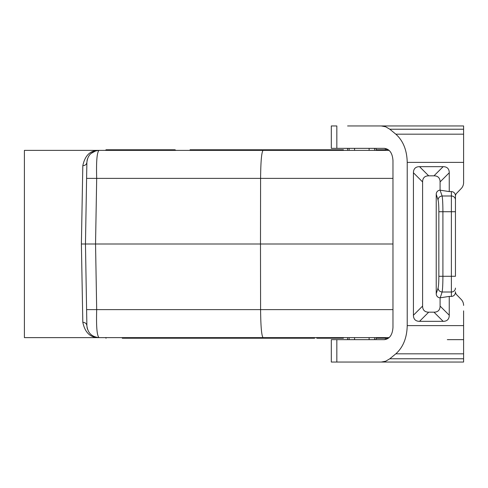 <?xml version="1.0" encoding="UTF-8"?>
<svg xmlns="http://www.w3.org/2000/svg" width="488" height="488" viewBox="0 0 488 488"><rect width="100%" height="100%" fill="white"/><g stroke="black" fill="none" stroke-linecap="round" stroke-linejoin="round"><path stroke-width="0.73" d="M392.974 244L260.488 244L260.586 309.624C260.757 326.637 261.586 335.97 263.081 337.623L99.088 337.623C91.774 336.927 87.7 332.926 86.882 325.624L86.602 309.624L96.691 309.624C96.173 326.667 96.972 336 99.088 337.623C90.42 337.794 84.991 332.682 82.814 322.287C85.241 322.483 86.596 323.599 86.882 325.624L86.888 325.789M392.974 178.376L260.586 178.376L260.488 244L85.455 244L86.602 309.624M105.463 337.623L106.073 338.233L105.463 337.623M149.645 150.377L148.59 149.767L106.073 149.767L105.463 150.377M141.538 149.767L141.184 150.377M284.303 149.767L243.292 149.767L243.646 150.377L252.107 150.377L253.168 149.767L268.674 149.767L269.028 150.377M263.081 150.377L99.088 150.377C91.774 151.073 87.7 155.074 86.882 162.376L86.602 178.376L260.586 178.376C260.757 161.363 261.586 152.03 263.081 150.377L389.15 150.377L386.533 150.377L385.923 149.767L376.083 149.767L385.923 149.767L386.533 150.377M392.974 309.624L96.691 309.624L95.544 244L96.691 178.376C96.173 161.333 96.972 152 99.088 150.377C90.42 150.206 84.991 155.318 82.814 165.713L81.386 244L85.455 244L86.602 178.376M347.59 362.041L331.309 362.041L331.309 339.654L384.422 339.654L389.15 337.623L263.081 337.623M87.029 327.332L87.456 329.113M90.323 333.908L91.531 335M92.671 335.799L94.312 336.647M94.745 336.824L95.062 336.94M389.15 337.623L386.533 337.623L385.923 338.233L376.083 338.233L376.779 338.233L377.132 337.623M95.892 150.804L90.939 153.5M87.468 158.844L87.029 160.692M86.888 162.211L86.882 162.376C86.596 164.401 85.241 165.517 82.814 165.713M447.319 339.654L463.6 339.654M463.6 358.772L389.82 358.772L385.691 361.212L381.268 362.041L463.6 362.041L463.6 310.868M389.15 150.377L384.422 148.346C389.607 149.084 392.456 153.153 392.974 160.558L392.974 327.442C392.456 334.847 389.607 338.916 384.422 339.654M463.6 305.415A8.43 8.143 -90 0 0 461.215 299.455L456.652 294.734A4.215 4.069 -90 0 1 455.456 291.751L455.456 292.196A4.215 4.069 -90 0 1 451.388 296.411L449.253 296.411L449.253 315.23L440.084 306.067L440.084 297.826L449.253 296.411M461.215 188.545L456.652 193.266A4.215 4.069 -90 0 0 455.456 196.249A4.215 4.069 90 0 1 456.652 193.266L461.215 188.545A8.43 8.143 -90 0 0 463.6 182.585L463.6 177.132M455.456 196.249L455.456 211.719L451.388 211.719L451.388 296.411M386.045 362.041L380.75 362.041M381.268 362.041L336.83 362.041L336.83 339.654M347.59 125.959L463.6 125.959L463.6 182.585M463.6 325.618L407.224 325.618L407.224 162.382C406.925 150.097 403.125 140.697 395.823 134.182L389.82 129.228L463.6 129.228M461.215 299.455L456.652 294.734M455.456 199.921A4.069 3.934 180 0 0 451.388 195.993L451.388 191.589A4.215 4.069 -90 0 1 455.456 195.804L455.456 276.281L438.852 276.281C438.822 282.259 438.553 286.188 438.059 288.079C438.358 290.409 439.712 291.72 442.116 292.007C442.61 289.494 442.872 284.248 442.909 276.281L442.909 211.719C442.872 203.746 442.61 198.506 442.116 195.993L440.084 190.174L440.084 181.933A32.306 12.212 135 0 0 433.978 175.826L428.702 175.826A32.306 12.212 45 0 0 422.596 181.933L422.596 306.067L413.434 315.23A32.306 12.212 -45 0 0 419.54 321.336L443.147 321.336A32.306 12.212 -135 0 0 449.253 315.23M413.434 315.23L413.434 172.77A32.306 12.212 -135 0 1 419.54 166.664L443.147 166.664L433.978 175.826M451.388 191.589L449.253 191.589L449.253 172.77A32.306 12.212 -45 0 0 443.147 166.664M422.596 306.067A32.306 12.212 135 0 0 428.702 312.174L433.978 312.174A32.306 12.212 45 0 0 440.084 306.067M438.059 288.079L436.223 293.709A4.227 4.069 108.1 0 0 440.084 297.826M436.223 293.709L436.223 194.291A4.227 4.069 71.9 0 1 440.084 190.174M440.225 190.192L449.253 191.589M442.116 195.993C439.712 196.28 438.358 197.591 438.059 199.921C438.553 201.806 438.822 205.741 438.852 211.719L451.388 211.719L451.388 195.993L442.116 195.993M336.83 148.346L336.83 125.959L331.309 125.959L331.309 148.346L384.422 148.346M386.045 125.959L380.75 125.959M381.268 125.959L385.691 126.788L389.82 129.228M389.82 358.772L395.823 353.818C403.125 347.303 406.925 337.903 407.224 325.618M343.406 149.767L290.769 149.767M99.088 150.377L24.4 150.377L24.4 337.623L99.088 337.623M81.386 244L82.814 322.287M245.385 338.233L314.62 338.233M194.999 338.233L264.209 338.233L265.271 337.623M198.524 337.623L198.878 338.233L238.827 338.233L239.889 337.623M342.35 337.623L343.406 338.233L324.136 338.233L324.49 337.623M289.707 337.623L290.769 338.233L297.814 338.233L298.168 337.623M264.209 149.767L245.385 149.767M243.292 149.767L200.672 149.767M187.618 337.623L187.843 338.233L206.174 338.233M202.288 150.377L201.227 149.767L194.181 149.767L193.827 150.377M215.562 338.233L198.878 338.233M190.064 337.623L191.125 338.233M386.533 337.623L385.923 338.233L376.779 338.233M248.349 337.623L248.703 338.233M123.324 337.623L124.379 338.233L238.827 338.233M131.431 338.233L131.784 337.623M272.786 337.623A0.708 0.61 180 0 0 273.493 338.233L309.685 338.233M281.247 337.623L281.247 338.233M148.59 338.233L122.268 338.233M238.827 149.767L190.064 149.767M316.029 337.623L317.09 338.233L324.136 338.233M123.324 150.377L122.268 149.767L174.905 149.767L175.967 150.377M177.846 337.623L177.846 338.233L170.092 338.233A0.708 0.61 180 0 1 169.385 337.623M180.292 337.623L181.127 338.233L187.843 338.233M309.685 149.767L268.674 149.767M199.458 338.233L181.127 338.233M376.083 338.233L385.923 338.233M323.08 150.377A0.708 0.61 0 0 0 322.373 149.767L278.544 149.767L277.489 150.377M115.217 149.767L114.863 150.377M167.506 150.377L167.86 149.767M294.057 149.767L294.41 150.377M231.343 150.377L231.952 149.767L231.343 150.377M369.111 339.654L369.111 337.623M374.564 339.654L374.564 337.623M374.564 150.377L374.564 148.346M369.111 150.377L369.111 148.346M349.115 339.654L349.115 337.623M354.569 339.654L354.569 337.623M354.569 150.377L354.569 148.346M349.115 150.377L349.115 148.346M463.6 162.382L407.224 162.382M455.456 288.079A4.069 3.934 180 0 1 451.388 292.007L442.116 292.007L440.225 297.808M443.147 321.336L433.978 312.174M428.702 312.174L419.54 321.336M438.852 276.281L438.852 211.719M449.253 172.77L440.084 181.933M428.702 175.826L419.54 166.664M422.596 181.933L413.434 172.77M438.059 199.921L436.223 194.291M463.6 134.182L395.823 134.182M463.6 353.818L395.823 353.818M347.59 339.654L347.59 337.623M347.59 150.377L347.59 148.346M376.083 339.654L376.083 337.623M376.083 150.377L376.083 148.346"/></g></svg>
